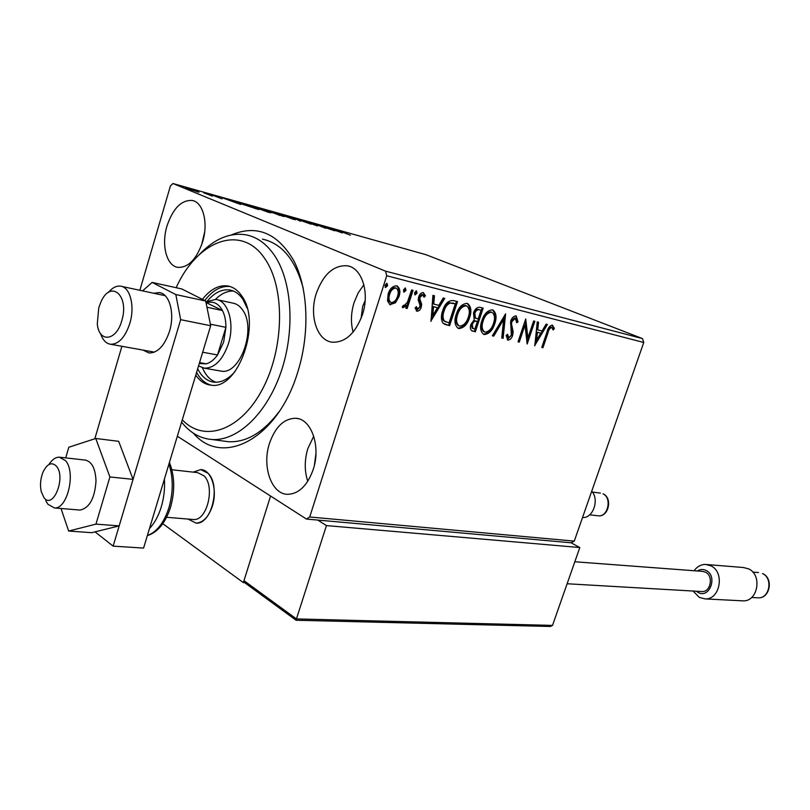 <?xml version="1.0" encoding="UTF-8"?>
<svg xmlns="http://www.w3.org/2000/svg" width="810" height="810" viewBox="0 0 810 810"><rect width="100%" height="100%" fill="white"/><g stroke="black" fill="none" stroke-linecap="round" stroke-linejoin="round"><path stroke-width="1.21" d="M231.316 234.961C256.75 224.299 277.627 232.966 293.949 260.962C308.195 288.664 309.987 333.062 297.847 371.81C277.769 439.202 222.244 467.583 193.377 433.178M303.193 288.137C295.417 259.757 281.829 243.425 262.44 239.132L267.31 240.408M313.217 469.486C321.094 446.371 311.334 418.689 295.761 418.274C284.077 418.446 275.319 426.799 269.487 443.353C261.751 466.347 271.451 494.414 287.752 494.323C298.91 493.857 307.395 485.575 313.217 469.486M313.743 436.185L307.851 448.537C304.428 460.009 304.388 470.934 307.759 481.312M202.571 242.048C208.555 223.013 203.158 202.125 192.173 200.445C181.389 199.888 173.006 208.373 167.012 225.919C161.129 244.893 166.485 265.943 177.896 267.361C188.315 267.745 196.536 259.301 202.571 242.048M204.647 232.075L201.589 245.045M362.475 314.574C369.886 292.592 361.888 267.766 347.267 265.781C333.619 265.012 323.271 274.286 316.234 293.595C308.944 315.566 316.983 340.706 332.323 342.215C345.384 342.62 355.438 333.406 362.475 314.574M363.872 284.755L358.212 292.866L354.081 302.535C350.933 312.913 350.608 322.765 353.119 332.09M365.158 300.53L362.677 306.382L361.068 318.502M198.997 192.223L185.419 187.566L198.997 192.223M203.766 192.618L212.382 196.141L203.715 192.78M222.112 198.885L212.119 195.018L222.112 198.885M242.787 203.583L258.724 209.537L241.957 204.069L239.497 202.794L242.737 203.735M271.816 211.744L283.834 216.574L267.938 211.066L271.816 211.744L269.224 211.43L276.21 213.668L271.755 211.876M293.827 217.93L311.06 224.198L296.612 219.054L300.49 221.241L293.817 217.971M321.449 225.696L334.763 230.84L317.884 225.048L325.731 228.309L313.622 223.499L330.44 229.26L321.449 225.696M342.255 232.004L350.376 235.214L338.357 230.465L343.774 232.095L340.19 231.103L342.225 232.126M643.758 342.478L386.734 275.754L385.54 271.147L172.965 183.526L426.121 254.745L642.472 338.59L643.758 342.478L574.27 541.12L571.09 542.791L306.453 519.058L177.339 436.225M385.54 271.147L642.472 338.59M342.316 232.956L325.023 226.699L335.087 229.534L342.316 232.956M303.679 220.664L317.479 225.97L303.568 221.019M292.916 218.386L295.559 219.753L293.119 219.216L277.84 213.536L292.876 218.538M268.323 211.481L270.874 212.827L268.292 212.26L252.943 206.55L268.272 211.643M240.702 204.484L222.952 198.015L234.394 201.224L240.702 204.484M208.97 194.187L206.337 193.347L208.94 194.299M198.318 191.19L195.666 190.35L198.288 191.312M180.67 186.229L177.967 185.379L180.63 186.351M139.857 290.294L170.424 185.915L172.965 183.526M395.472 302.778L389.904 304.651L387.514 300.864L388.172 293.949C389.823 288.694 392.647 285.981 396.637 285.798L397.234 286.001C399.978 288.35 400.565 291.883 398.986 296.622L395.472 302.778L394.541 302.373L389.59 304.449L390.521 304.854M413.049 290.324L407.177 308.519L405.729 308.164L406.59 305.492L402.934 307.82L402.205 306.99L403.522 305.218L404.068 305.704L407.389 302.282L411.601 289.95L413.049 290.324M417.008 311.222L415.084 307.992L416.421 306.646L417.636 308.985L419.793 306.889L419.985 305.178L418.183 299.973L418.618 297.057C419.55 294.151 421.119 292.653 423.316 292.592L425.442 295.772L424.086 297.24L422.759 294.85L420.076 297.321L419.853 299.133L421.686 304.266L421.24 307.152C420.41 309.795 419.003 311.151 417.008 311.222L416.532 311.02M453.387 300.581L457.488 301.614L449.591 325.711L442.969 323.21C440.964 319.798 440.883 315.627 442.705 310.696C444.811 303.649 448.365 300.267 453.387 300.581M483.165 308.144L475.349 331.786L472.078 330.936C470.235 329.71 469.861 327.534 470.934 324.415L474.204 319.758L473.506 313.014C474.832 309.096 476.918 307.182 479.773 307.284L483.165 308.144M505.622 313.855L503.121 338.327L501.755 338.003L503.638 319.454L493.746 336.12L492.358 335.796L505.622 313.855M533.638 320.983L534.843 321.286L527.188 344.007L524.981 325.093L519.261 342.134L518.035 341.84L525.72 318.968L527.928 337.902L533.638 320.983M548.016 332.809L542.953 347.723L541.769 347.439L546.902 332.282C547.823 328.091 549.646 325.701 552.379 325.114L554.384 328.435L553.21 330.014L551.61 327.422C549.788 328.171 548.593 329.964 548.016 332.809L547.074 332.424L542.022 347.328L542.953 347.723M386.734 275.754L309.714 516.982L574.27 541.12M534.813 345.799L537.253 321.894L538.559 322.228L537.719 329.903L542.082 330.986L546.112 324.152L547.408 324.476L534.62 345.718M516.142 315.89L518.076 321.843L516.679 322.765L515.443 318.279L511.869 321.631L511.515 324L513.165 331.776L512.629 335.421C511.657 338.398 510.087 339.957 507.941 340.099L506.108 335.462L507.566 334.277L508.751 337.75L511.353 335.229L510.624 321.286C511.819 317.824 513.651 316.022 516.142 315.89M494.788 323.676C492.662 330.338 489.179 333.963 484.329 334.54L483.59 334.297C480.289 331.361 479.712 326.805 481.859 320.628C484.026 313.875 487.539 310.281 492.419 309.845L493.037 310.058C496.327 313.014 496.905 317.55 494.788 323.676L493.847 323.281C491.731 329.943 488.238 333.558 483.388 334.145L484.329 334.54M469.638 317.51C467.502 324.304 463.927 327.989 458.905 328.566L458.126 328.303C454.693 325.286 454.066 320.638 456.233 314.351C458.419 307.466 462.034 303.811 467.076 303.385L467.724 303.618C471.147 306.646 471.784 311.283 469.638 317.51L468.707 317.115C466.57 323.909 462.986 327.584 457.974 328.161L458.905 328.566M431.021 321.327L432.935 295.377L434.454 295.761L433.765 304.094L438.838 305.35L443.242 297.999L444.741 298.374L430.798 321.236M417.028 293.23L415.034 294.951L414.639 292.623L416.502 290.851L417.028 293.23L416.087 292.835L414.659 294.597M405.972 290.436L403.957 292.167L403.542 289.818L405.425 288.036L405.972 290.436L405.03 290.041L403.572 291.813M387.565 285.778L385.509 287.53L385.084 285.15L386.998 283.348L387.565 285.778L386.633 285.383L385.135 287.185M315.961 453.428L314.401 465.183M306.453 519.058L309.714 516.982M199.128 254.796C214.053 238.96 229.686 232.298 246.007 234.829C256.81 236.935 266.125 243.537 273.962 254.644C292.086 280.533 295.397 330.298 280.969 372.114C266.632 414.011 237.229 441.42 211.774 439.496L228.541 441.723C246.534 442.554 263.493 432.418 279.42 411.298M552.096 325.073L553.443 328.06L554.384 328.435M553.443 328.06L552.784 328.931M550.891 327.129L551.61 327.422M550.668 327.048C548.846 327.797 547.651 329.589 547.074 332.424M537.607 321.985L536.777 329.518L537.719 329.903M546.396 324.223L534.833 343.794M540.786 333.173L536.503 331.968L535.623 339.947L536.554 340.342L540.786 333.173L537.445 332.353L536.554 340.342M536.503 331.968L537.445 332.353M533.861 321.033L526.743 342.144M519.261 342.134L518.329 341.739L524.05 324.709L524.981 325.093M525.234 320.406L526.996 337.517L527.928 337.902M515.899 315.839L517.134 321.459L518.076 321.843M514.745 317.996L515.443 318.279M514.502 317.895L510.928 321.246L511.869 321.631M510.928 321.246L510.573 323.615L511.515 324M510.573 323.615L512.224 331.381L513.165 331.776M512.224 331.381L511.697 335.036L512.629 335.421M511.697 335.036L507.232 339.734M507.414 339.876L507.941 340.099M506.695 334.986L508.437 337.608M504.488 315.363L502.19 337.932L503.121 338.327M493.746 336.12L492.814 335.725L502.696 319.059L503.638 319.454M492.45 309.855C495.406 312.984 495.872 317.459 493.847 323.281M491.508 312.204L490.718 311.88C486.78 312.214 483.945 315.11 482.213 320.558C480.492 325.569 480.978 329.245 483.692 331.594L485.068 332.13C488.987 331.654 491.802 328.738 493.503 323.372C495.214 318.472 494.758 314.827 492.146 312.437L491.66 312.265C487.721 312.609 484.886 315.495 483.155 320.952C481.423 325.964 481.92 329.64 484.623 331.989M482.213 320.558L483.155 320.952M490.718 311.88L491.66 312.265M482.183 307.901L474.407 331.381L475.349 331.786M474.407 331.381L471.683 330.733M474.549 317.702L478.143 319.049L481.059 310.25L478.619 309.481C476.553 308.914 474.974 310.078 473.88 312.954L474.549 317.702L475.733 318.269M477.343 321.479L475.733 320.922C473.779 320.436 472.311 321.55 471.329 324.283L472.078 328.182L474.842 329.052L477.343 321.479L476.675 321.317C474.721 320.831 473.253 321.955 472.27 324.688L473.01 328.576M471.329 324.283L472.27 324.688M475.733 320.922L476.675 321.317M473.88 312.954L474.822 313.349L475.49 318.097M478.619 309.481L479.56 309.876C477.495 309.309 475.916 310.463 474.822 313.349M481.059 310.25L479.56 309.876M467.147 303.416C470.235 306.625 470.752 311.192 468.707 317.115M466.216 305.826L465.365 305.471C461.295 305.795 458.389 308.731 456.637 314.29C454.896 319.383 455.433 323.139 458.247 325.549L459.655 326.106C463.705 325.63 466.59 322.663 468.312 317.196C470.043 312.214 469.537 308.488 466.823 306.038L466.317 305.866C462.237 306.19 459.331 309.126 457.579 314.685C455.838 319.788 456.364 323.544 459.189 325.954M456.637 314.29L457.579 314.685M465.365 305.471L466.317 305.866M456.496 301.371L448.649 325.306L449.591 325.711M448.649 325.306L444.285 324.172M455.321 303.75L449.074 302.687C446.188 304.155 444.214 306.808 443.141 310.645C441.642 314.675 441.754 318.026 443.505 320.689L449.034 322.917L455.321 303.75L450.016 303.082C447.13 304.55 445.156 307.203 444.082 311.04C442.574 315.08 442.695 318.431 444.437 321.094L445.824 321.975M443.505 320.689L444.437 321.094M443.141 310.645L444.082 311.04M449.074 302.687L450.016 303.082M433.502 295.518L432.824 303.699L433.765 304.094M443.718 298.12L430.94 319.505M437.43 307.709L432.601 306.352L431.892 315.019L432.824 315.424L437.43 307.709L433.542 306.747L432.824 315.424M432.601 306.352L433.542 306.747M415.722 307.344L417.363 308.873M423.134 292.552L424.501 295.377L425.442 295.772M424.501 295.377L423.832 296.106M422.121 294.587L422.759 294.85M421.818 294.455L419.134 296.926L420.076 297.321M419.134 296.926L418.912 298.738L419.853 299.133M418.912 298.738L419.823 300.976L420.765 301.371M419.823 300.976L420.744 303.861L421.686 304.266M420.744 303.861L420.299 306.747L421.24 307.152M420.299 306.747L416.33 310.868M416.056 290.871L416.087 292.835M412.057 290.071L406.235 308.114L407.177 308.519M402.54 307.506L405.658 305.087L406.59 305.492M404.99 288.046L405.03 290.041M396.687 285.808C399.077 288.32 399.533 291.792 398.044 296.217L398.986 296.622M398.044 296.217L394.541 302.373M395.655 287.955L394.976 287.671C392 287.904 389.914 289.98 388.719 293.898C387.514 297.483 387.909 300.196 389.914 302.059L390.319 302.191M389.661 294.293C388.446 297.888 388.841 300.601 390.855 302.464L391.25 302.596C394.247 302.272 396.333 300.145 397.528 296.247C398.743 292.704 398.348 290.02 396.333 288.208L395.918 288.066C392.941 288.299 390.855 290.375 389.661 294.293L388.719 293.898M394.976 287.671L395.918 288.066M386.572 283.348L386.633 285.383M333.528 229.675L339.268 231.761L333.497 229.777M281.627 215.217L293.787 219.125L281.637 214.609L279.551 214.144L281.586 215.349M279.987 215.339L275.086 213.556L279.946 215.47M256.669 208.221L269.082 212.2L256.861 207.654L254.664 207.157L256.628 208.352M256.162 208.666L241.35 203.442L256.122 208.808M231.812 201.123L237.705 203.28L231.781 201.244M197.154 191.889L197.316 191.352M188.355 188.831L197.134 191.656L188.791 188.527L187.13 188.153L188.305 188.983M193.256 472.139L200.728 469.608C211.238 469.486 217.829 489.604 212.372 506.098C208.605 517.003 203.168 522.673 196.05 523.118L188.112 519.078L196.05 523.118C211.602 524.829 221.12 485.372 208.018 473.242L200.728 469.608L193.256 472.139M162.79 523.706L243.354 582.613L244.701 582.673M243.354 582.613L270.56 496.024L243.972 580.669L296.43 618.921L326.44 525.589L317.763 520.071M56.396 466.155C51.729 461.71 47.304 463.614 43.122 471.855C40.5 478.345 39.862 484.886 41.209 491.488L43.861 497.492C52.984 510.432 66.369 477.262 56.396 466.155M48.944 464.505C52.083 459.604 55.546 457.154 59.312 457.174L65.418 460.556C76.221 471.946 67.473 509.439 54.412 507.941L47.881 504.255L45.785 500.722M192.486 519.443L193.499 519.524C207.097 521.033 215.45 486.506 204.019 475.834L197.61 472.625L171.882 469.749M550.385 626.464L552.511 625.411L579.818 547.54L326.44 525.589M571.09 542.791L579.818 547.54M243.972 580.669L245.217 583.078L296.095 620.247L296.43 618.921L552.511 625.411M696.337 591.219L698.058 592.394C709.57 599.187 718.095 576.011 706.077 570.463C703.1 569.025 700.184 569.197 697.349 570.979M694.119 570.736C697.147 566.534 700.984 564.438 705.631 564.438L710.876 565.815C725.021 572.032 720.171 599.866 705.115 598.904L699.303 597.415L693.097 591.037M741.849 600.797L743.003 600.858C757.876 601.8 762.574 574.897 748.582 568.853L743.398 567.516L706.816 564.54M574.837 561.765L702.321 571.354L705.449 572.164C713.721 575.859 710.826 592.161 702.007 591.553L701.318 591.513M582.532 517.499C592.981 518.592 599.663 499.618 591.715 491.235M79.036 509.986L80.028 510.067C89.475 508.042 94.8 498.342 96.005 480.978C95.428 468.2 91.682 461.214 84.777 460.019M61.003 508.488L68.658 531.046L95.955 524.121L109.897 476.958L95.762 438.473L68.809 447.242L65.721 457.893M68.658 531.046L91.702 532.686L119.171 525.892L133.053 479.358L118.685 441.328L95.762 438.473M95.955 524.121L119.171 525.892M109.897 476.958L133.053 479.358M143.006 350.092L149.081 353.008C157.758 352.957 164.562 345.759 169.472 331.401C175.071 313.622 169.573 293.443 159.185 292.582L153.809 293.271M95.033 531.866L113.137 546.132L180.67 319.677L175.831 294.567L152.138 282.417L142.56 290.871M121.895 346.295L94.831 438.777M175.831 294.567L205.7 301.016L181.784 288.947L152.138 282.417M205.7 301.016L210.681 325.731L180.67 319.677M113.137 546.132L143.583 548.087L210.681 325.731M182.29 419.823C203.938 442.857 240.266 431.092 262.197 389.721C284.35 348.664 285.302 287.854 264.921 258.846C241.461 223.125 197.164 240.56 176.165 287.702M211.774 439.496C200.009 438.514 189.955 432.722 181.592 422.121M219.672 370.858L221.272 371.142C240.074 374.959 256.547 329.103 242.848 310.331C240.074 306.129 236.682 303.709 232.662 303.072M233.401 291.043C227.205 290.851 221.241 293.625 215.49 299.356M202.399 367.801L204.647 372.276C207.674 377.298 211.42 380.619 215.916 382.259M234.981 371.587C228.298 379.222 221.353 382.745 214.154 382.178C208.028 381.439 202.996 377.825 199.057 371.314L197.691 368.773M207.37 301.016C214.367 292.704 221.778 289.018 229.574 289.96C234.9 290.841 239.406 294.06 243.101 299.629L247.151 308.205M195.767 375.162C199.868 381.135 204.92 384.456 210.924 385.145C238.069 390.562 261.984 323.382 241.977 296.268C238.018 290.324 233.199 286.882 227.519 285.93C218.589 284.887 210.225 289.362 202.429 299.366M230.081 286.527C221.019 285.606 212.584 290.274 204.778 300.55M196.607 372.357L197.468 373.896C201.093 379.951 205.669 383.707 211.177 385.165M205.872 301.877L215.845 299.406C228.197 300.54 234.93 323.565 228.41 343.774C222.689 360.045 214.67 368.185 204.343 368.175L198.541 365.968M199.26 363.568L206.337 363.822C210.398 362.647 214.123 359.701 217.536 354.972L223.631 342.195L225.919 327.341C225.939 320.76 224.785 315.161 222.456 310.544L206.003 302.505M206.955 307.253L222.456 310.544C218.558 303.497 213.405 300.885 206.985 302.717M202.682 352.228L217.536 354.972L225.919 327.341L210.367 324.192M206.337 363.822L199.554 362.617M98.759 307.749L97.301 323.889C98.921 343.005 116.286 341.243 121.763 320.74C129.711 295.579 110.798 279.177 100.997 301.806L98.759 307.749M108.327 292.501C112.246 287.813 116.286 285.687 120.457 286.143C130.126 286.892 135.138 306.261 129.833 323.392C125.185 337.233 118.817 344.199 110.727 344.291C106.11 343.632 102.718 340.058 100.551 333.588M511.404 327.797L512.345 328.182M471.997 330.814L472.939 331.209M445.976 324.668L446.907 325.073M452.911 302.991L453.863 303.385M762.504 573.561L762.757 573.632C773.722 578.401 770.016 598.57 758.221 597.841C769.611 598.59 773.216 578.188 762.504 573.561M757.33 597.79L751.619 597.476M602.984 493.847L603.247 493.928C612.795 498.069 608.614 517.124 598.337 515.818C608.067 517.114 612.168 497.765 602.984 493.847M597.75 515.747L589.67 514.836M164.4 479.095C165.007 488.551 163.954 497.846 161.251 506.979C158.446 516.041 154.528 523.219 149.485 528.525M147.39 535.491C156.796 532.129 163.984 522.845 168.946 507.667C173.34 492.034 173.33 477.515 168.925 464.11M297.847 418.598L295.761 418.274M193.529 200.819L192.173 200.445M349.505 266.358L347.267 265.781M551.752 327.483L550.82 327.098M515.606 318.35L514.664 317.966M508.558 337.679L507.617 337.284M492.146 312.437L491.204 312.042M476.067 318.431L475.126 318.036M466.823 306.038L465.882 305.643M417.474 308.924L416.532 308.519M422.952 294.921L422.01 294.526M390.855 302.464L389.914 302.059M396.333 288.208L395.391 287.813M60.294 457.285L85.769 460.131M54.412 507.941L80.028 510.067M166.597 517.286L193.499 519.524M296.095 620.247L550.587 626.474M758.484 572.538L752.794 572.093M702.007 591.553L567.121 583.757M743.003 600.858L705.115 598.904M600.402 493.108L592.363 492.055M159.185 292.582L160.532 292.866M169.432 462.429C174.757 476.027 175.112 491.042 170.485 507.485C165.453 522.946 157.737 532.332 147.339 535.633M229.574 289.96L231.741 290.456M229.848 286.457L227.519 285.93M204.343 368.175L221.272 371.142M217.444 299.751L234.262 303.426M154.457 352.147L110.727 344.291M165.2 295.711L121.703 286.406"/></g></svg>
